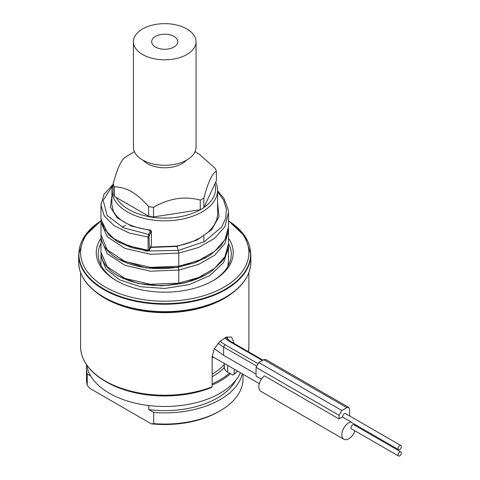 <?xml version="1.0" encoding="UTF-8"?>
<svg xmlns="http://www.w3.org/2000/svg" width="480" height="480" viewBox="0 0 480 480"><rect width="100%" height="100%" fill="white"/><g stroke="black" fill="none" stroke-linecap="round" stroke-linejoin="round"><path stroke-width="0.72" d="M215.658 182.184A52.836 30.504 180 0 1 217.578 190.326L217.578 213.522C217.548 220.344 214.194 226.692 207.528 232.578L199.902 237.912C193.14 241.746 185.364 244.47 176.562 246.09L176.82 246.432L196.866 240.114L211.734 229.662L219.03 216.594L217.578 202.836M217.578 190.326A52.836 30.504 180 0 1 184.962 218.508A52.836 30.504 180 0 1 127.38 211.896A52.836 30.504 180 0 1 111.906 190.326A52.836 30.504 180 0 1 113.28 183.42M151.38 231.528L151.086 231.228L149.034 236.772L149.328 250.176L151.38 244.632L151.38 231.528A0.78 0.45 0 0 0 151.404 231.414L150.582 230.136C130.896 227.442 118.452 221.076 113.262 211.05L111.906 205.068L111.906 190.326M218.214 343.14A39.138 22.596 0 0 0 223.596 347.022L223.596 355.326L214.344 348.666M349.608 415.944L349.608 409.23L348.798 407.442L265.77 359.508L263.82 359.694L258.834 362.574L256.068 367.368L256.068 376.104L261.396 379.176M223.596 355.326L256.068 374.076M150.582 230.136L148.53 234.402L148.074 237.096L148.074 250.2L148.608 250.71M100.998 220.632L100.944 222L107.244 236.754L124.908 248.358L150.444 254.274L178.806 253.098L178.806 266.196L198.594 260.58L214.578 251.448L224.946 239.73L228.534 226.626M100.98 203.988L100.944 218.172L104.316 229.104L114.078 238.794L129.198 246.114L148.074 250.2A0.78 0.45 180 0 0 149.034 249.876M118.95 242.412L146.124 251.04L178.374 250.398L178.806 253.098L198.594 247.482L214.578 238.35L224.946 226.626L228.51 212.43M100.944 205.068L104.316 216.006L114.078 225.69L129.198 233.01L148.074 237.096A0.78 0.45 180 0 0 149.034 236.772M348.798 407.442L346.842 407.628L341.862 410.508L339.096 415.302L339.096 418.974L264.372 375.834A9.786 5.652 -60 0 0 259.128 384.39A9.786 5.652 -60 0 0 260.862 391.338L343.89 439.272A9.786 5.652 120 0 0 354.954 430.842M400.878 445.542A2.346 1.356 120 0 0 399.066 446.172A2.346 1.356 120 0 0 398.04 448.536A2.346 1.356 120 0 0 398.526 449.61A2.346 1.356 120 0 0 400.338 448.98A2.346 1.356 120 0 0 401.364 446.616A2.346 1.356 120 0 0 400.878 445.542L345.528 413.586A2.346 1.356 120 0 0 343.716 414.216A2.346 1.356 120 0 0 342.69 416.58A2.346 1.356 120 0 0 342.78 417.144L351.084 421.938A9.786 5.652 120 0 0 342.924 429.918A9.786 5.652 120 0 0 343.89 439.272M355.644 425.82A9.786 5.652 120 0 0 355.422 424.722M342.78 417.144A9.786 5.652 120 0 0 339.096 418.974M351.084 421.938A2.346 1.356 120 0 0 351.48 422.448L398.526 449.61M400.878 451.932L353.826 424.77A2.346 1.356 120 0 0 352.02 425.4A2.346 1.356 120 0 0 350.994 427.764A2.346 1.356 120 0 0 351.48 428.838L398.526 456A2.346 1.356 120 0 0 400.338 455.37A2.346 1.356 120 0 0 401.364 453.006A2.346 1.356 120 0 0 400.878 451.932A2.346 1.356 120 0 0 399.066 452.562A2.346 1.356 120 0 0 398.04 454.926A2.346 1.356 120 0 0 398.526 456M117.012 281.004A66.534 38.412 180 0 1 98.208 254.238A66.534 38.412 180 0 1 100.944 243.33M228.534 243.33A66.534 38.412 180 0 1 231.276 254.238A66.534 38.412 180 0 1 212.472 281.004M213.384 357.144A66.534 38.412 180 0 1 212.136 357.9M224.58 367.752L224.424 368.508L224.22 366.24M224.388 368.376L224.424 368.508A11.742 6.78 -0 0 0 227.658 372.054L229.476 373.104A77.496 44.742 180 0 1 212.136 383.91M227.1 336.852L227.634 339.348M234.27 343.578L231.552 337.05L226.35 337.104L219.876 341.442L214.314 348.726L212.136 356.7L212.136 386.796L210.726 387.84A82.188 47.454 180 0 1 106.626 382.068L105.402 381.36A83.916 48.45 180 0 1 84.396 361.086M229.476 373.104L232.866 375.06L234.108 374.37L234.276 369.21M234.108 374.37L234.276 374.01A84.15 48.582 0 0 0 237.492 371.064M230.478 373.686A78.276 45.192 180 0 1 212.136 385.122M243.018 374.256L243.018 378.87A78.276 45.192 180 0 1 220.092 410.826A78.276 45.192 180 0 1 153.672 423.606L153.672 412.422A78.276 45.192 0 0 0 242.292 373.836M87.252 374.076L87.252 385.26A78.276 45.192 180 0 1 86.466 378.87L86.466 367.686A78.276 45.192 0 0 0 87.252 374.076L90.798 376.128M86.616 364.86A78.276 45.192 0 0 0 86.466 367.686M86.73 365.022A78.276 45.192 0 0 0 109.392 393.252A78.276 45.192 0 0 0 185.19 404.916A78.276 45.192 0 0 0 240.45 372.774M235.944 380.07A74.364 42.93 180 0 1 148.818 409.626L153.672 412.422M148.818 405.54L148.818 409.626M87.252 385.26L89.61 388.224L151.308 423.846L153.672 423.606M220.092 410.826L218.706 411.624A76.32 44.064 180 0 1 151.308 423.846M155.514 36.402A13.05 7.536 0 0 0 151.698 42.006A13.05 7.536 0 0 0 159.972 48.744A13.05 7.536 0 0 0 173.97 47.058A13.05 7.536 180 0 0 177.78 42.006A13.05 7.536 180 0 0 169.956 34.824A13.05 7.536 180 0 0 155.514 36.402M196.05 41.73A31.308 18.078 180 0 0 176.724 25.026A31.308 18.078 180 0 0 142.602 28.95A31.308 18.078 0 0 0 133.428 41.73A31.308 18.078 0 0 0 152.76 58.428A31.308 18.078 0 0 0 186.882 54.51A31.308 18.078 180 0 0 196.05 41.73L196.05 147.186A31.308 18.078 0 0 1 176.724 163.89A31.308 18.078 0 0 1 142.602 159.966A31.308 18.078 180 0 1 133.428 147.186L133.428 41.73M195.108 151.596L199.17 154.122L215.07 168.252A52.836 30.504 0 0 1 216.372 171.066C212.196 173.394 208.02 182.394 203.844 198.06A52.836 30.504 0 0 1 200.28 200.118C184.686 195.858 169.098 198.27 153.516 207.354A52.836 30.504 0 0 1 148.65 206.598C142.572 199.734 136.866 194.778 131.532 191.742C126.198 188.622 120.492 186.99 114.414 186.834A52.836 30.504 180 0 1 113.112 184.026C117.288 168.354 121.464 159.354 125.64 157.026A52.836 30.504 180 0 1 126.036 156.78L134.376 151.596M148.65 206.598L148.65 216.186L114.414 196.422A52.836 30.504 180 0 1 113.112 193.614L113.112 184.026M114.414 186.834L114.414 196.422M148.65 216.186A52.836 30.504 0 0 0 153.516 216.942L153.516 207.354M200.28 200.118L200.28 209.706A52.836 30.504 0 0 0 203.844 207.648L216.372 180.648L216.372 171.066M203.844 198.06L203.844 207.648M200.28 209.706L153.516 216.942M214.902 183.816A50.88 29.376 180 0 1 203.928 207.468M201.396 209.1A50.88 29.376 180 0 1 128.766 209.502A50.88 29.376 180 0 1 116.136 197.418M246.96 276.732A85.878 49.578 180 0 1 225.468 297.474C241.998 287.67 250.458 275.832 250.848 261.966A86.106 49.71 180 0 1 197.694 307.89A86.106 49.71 180 0 1 103.854 297.114A86.106 49.71 180 0 1 78.636 261.966C79.02 275.832 87.48 287.67 104.016 297.474L105.078 298.086A84.378 48.714 0 0 0 224.406 298.086L225.468 297.474A85.878 49.578 180 0 1 104.016 297.474L104.016 297.474A85.878 49.578 180 0 1 82.524 276.732M228.54 220.962A84.15 48.582 180 0 1 221.97 288.258A84.15 48.582 180 0 1 105.24 286.998A84.15 48.582 180 0 1 100.98 220.944M228.534 238.248A68.49 39.546 180 0 1 213.174 280.602A68.49 39.546 180 0 1 116.31 280.602L116.31 280.602A68.49 39.546 180 0 1 100.962 238.23M220.146 341.184A37.182 21.468 0 0 0 224.982 344.622L223.596 347.022L256.314 365.91M224.982 344.622L257.7 363.51M224.838 337.8A30.138 17.4 0 0 0 229.962 341.748L262.434 360.492M119.034 276.336L138.228 283.494L161.382 285.84L185.034 282.87L205.656 274.866M118.932 259.344L146.118 267.978L178.374 267.336L178.806 270.036L198.594 264.42L214.572 255.288L224.946 243.57L228.534 230.478L228.462 228.564L228.534 243.144M178.284 267.096L205.674 257.922M150.6 247.44L176.82 246.432L178.374 250.398L204.39 241.692L221.67 226.956L225.75 218.22L226.416 209.154L223.644 200.232L217.578 191.916M111.906 195.816L110.376 207.072L117.132 217.734L131.148 226.008L150.282 230.466A0.78 0.618 -155.9 0 1 151.086 231.228M151.38 244.632A0.78 0.45 0 0 0 151.404 244.518L151.404 231.414A0.78 0.45 0 0 0 151.362 231.276M151.086 246.246A0.78 0.618 24.1 0 1 150.918 246.618M228.522 265.176L228.462 262.44M263.004 360.162L230.94 341.652L229.962 341.748M100.968 254.958L100.944 255.888L105.81 268.926L119.646 279.81L140.346 286.734L164.766 288.474L189.174 284.61L209.868 275.562L223.686 262.548L228.534 246.882M100.962 238.158L100.944 238.95L107.256 253.704L124.92 265.302L150.45 271.212L178.806 270.036L178.806 283.134L198.594 277.518L214.572 268.392L224.946 256.674L228.534 243.582C228.492 249.798 226.374 255.684 222.174 261.24L211.428 271.314C202.38 277.482 191.454 281.706 178.632 283.974C155.334 287.514 135.264 284.85 118.416 275.994C113.166 273.054 109.026 269.64 105.99 265.746C102.666 261.438 100.986 256.878 100.944 252.054L107.256 266.808L124.92 278.4L150.45 284.316L178.806 283.134L178.374 283.632M112.458 185.922L103.188 200.304L107.112 215.418L123.39 227.754L148.53 234.402A0.78 0.618 -155.9 0 1 149.328 235.158M149.328 250.176A0.78 0.618 24 0 1 149.28 250.392L151.044 246.45L151.404 244.518M100.95 234.726L107.244 249.858L124.908 261.462L150.444 267.378L178.806 266.196L178.374 266.694M227.802 266.49L228.534 260.496L228.462 245.472M125.604 225.414L121.854 227.022M256.068 367.368L339.096 415.302M258.834 362.574L341.862 410.508M263.82 359.694L346.842 407.628M212.136 374.196A66.534 38.412 0 0 0 224.22 364.446M227.658 365.388L227.658 372.054M212.136 376.746A68.1 39.318 0 0 0 224.286 367.59M248.892 346.65L248.43 351.75A84.15 48.582 0 0 0 248.892 346.65L248.892 272.598M96.51 292.524A84.15 48.582 0 0 0 105.24 298.446A84.15 48.582 0 0 0 232.974 292.524M211.968 387.15A83.916 48.45 180 0 1 105.402 381.36C89.238 371.778 80.97 360.21 80.592 346.65A84.15 48.582 0 0 0 105.24 381A84.15 48.582 0 0 0 212.136 386.796M186.48 160.194A24.576 14.19 0 0 1 147.36 163.608A24.576 14.19 180 0 1 142.998 160.194M78.636 254.508A86.106 49.71 0 0 0 103.854 289.656A86.106 49.71 0 0 0 197.694 300.432A86.106 49.71 0 0 0 250.848 254.508L245.052 236.424L228.54 220.866A85.878 49.578 0 0 1 223.866 290.01A85.878 49.578 0 0 1 104.016 289.11A85.878 49.578 0 0 1 100.986 220.842L84.438 236.412L78.636 254.508L78.636 261.966M212.136 356.43L259.314 383.664M176.562 246.09L150.756 247.086M228.534 265.152L228.462 262.416M230.94 341.652L225.666 337.392M100.95 265.152L101.04 253.968M101.046 237.012L100.944 252.054M101.046 220.086L100.95 235.098C100.812 240.168 102.9 247.602 112.818 255.432C117.648 259.044 123.534 261.978 130.476 264.234C145.404 268.902 161.46 269.838 178.632 267.036L195.21 262.638L209.448 255.69L220.638 246.204L226.338 237.198L227.73 233.052L228.486 228.186M100.992 219.42L108.444 234.678L117.018 241.308L131.25 247.542L148.314 251.046L149.286 250.386M227.862 266.394L228.534 260.496M228.54 226.638L228.54 213.534M228.534 213.522L228.21 209.424L223.842 198.264L217.578 190.77M112.788 184.764L104.04 194.244L100.95 205.062M224.394 368.388L224.22 363.402M237.618 371.142L234.156 374.334M80.592 346.65L80.592 272.598M105.078 298.086L104.016 297.474M250.848 261.966L250.848 254.508M182.778 283.398L184.668 282.732M203.88 236.166L203.88 241.968"/></g></svg>
